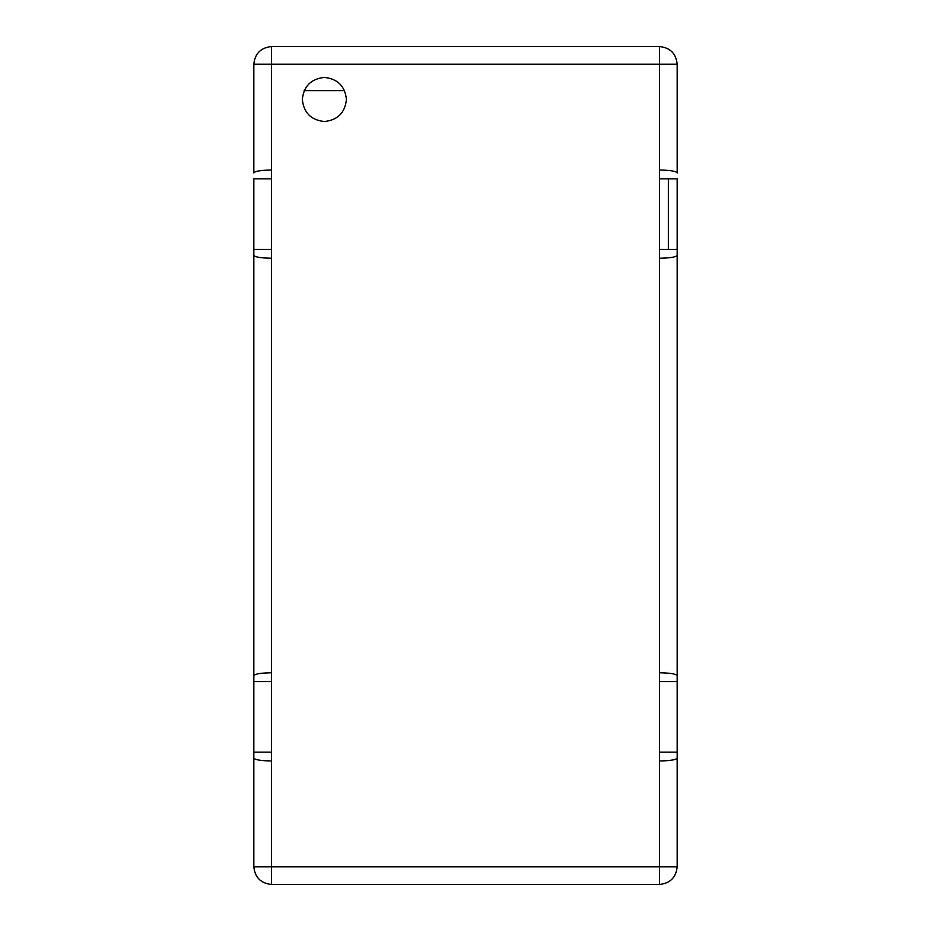 <?xml version="1.0" encoding="UTF-8"?>
<svg xmlns="http://www.w3.org/2000/svg" width="931" height="931" viewBox="0 0 931 931"><rect width="100%" height="100%" fill="white"/><g stroke="black" fill="none" stroke-linecap="round" stroke-linejoin="round"><path stroke-width="1.4" d="M271.456 249.415L253.826 249.415L253.826 866.808C254.943 877.444 260.82 883.333 271.456 884.45L659.544 884.45C670.18 883.333 676.057 877.444 677.174 866.808L677.174 178.845L668.365 178.845L668.365 249.415L659.544 249.415M668.365 178.845L659.544 178.845M677.174 675.708C676.185 673.928 670.308 672.95 659.544 672.776L659.544 258.224C670.308 258.05 676.185 257.072 677.174 255.292L677.174 249.415L668.365 249.415M677.174 172.968L677.174 64.192L677.174 172.968C676.185 171.188 670.308 170.21 659.544 170.036L659.544 64.192L677.174 64.192C676.057 53.556 670.18 47.667 659.544 46.55L659.544 64.192L271.456 64.192L271.456 866.808L253.826 866.808L253.826 752.155L271.456 752.155M659.544 258.224L659.544 170.036M659.544 884.45L659.544 866.808L677.174 866.808L677.174 752.155L659.544 752.155M677.174 681.585L659.544 681.585M677.174 758.032C676.185 759.812 670.308 760.79 659.544 760.964L659.544 672.776M324.384 121.519C311.082 120.122 303.727 112.767 302.331 99.466C303.727 86.176 311.082 78.821 324.384 77.424C337.674 78.821 345.029 86.176 346.425 99.466C345.029 112.767 337.674 120.122 324.384 121.519C311.082 120.122 303.727 112.767 302.331 99.466C303.727 86.176 311.082 78.821 324.384 77.424C337.674 78.821 345.029 86.176 346.425 99.466C345.029 112.767 337.674 120.122 324.384 121.519M659.544 46.55L271.456 46.55C260.82 47.667 254.943 53.556 253.826 64.192L253.826 172.968C254.815 171.188 260.692 170.21 271.456 170.036M253.826 255.292C254.815 257.072 260.692 258.05 271.456 258.224M253.826 675.708L253.826 681.585L253.826 675.708C254.815 673.928 260.692 672.95 271.456 672.776M253.826 758.032C254.815 759.812 260.692 760.79 271.456 760.964M271.456 46.55L271.456 64.192L253.826 64.192L253.826 172.968M253.826 249.415L253.826 178.845L271.456 178.845M677.174 255.292L677.174 249.415M271.456 681.585L253.826 681.585M304.169 90.644L344.586 90.644M659.544 760.964L659.544 866.808L271.456 866.808L271.456 884.45"/></g></svg>
